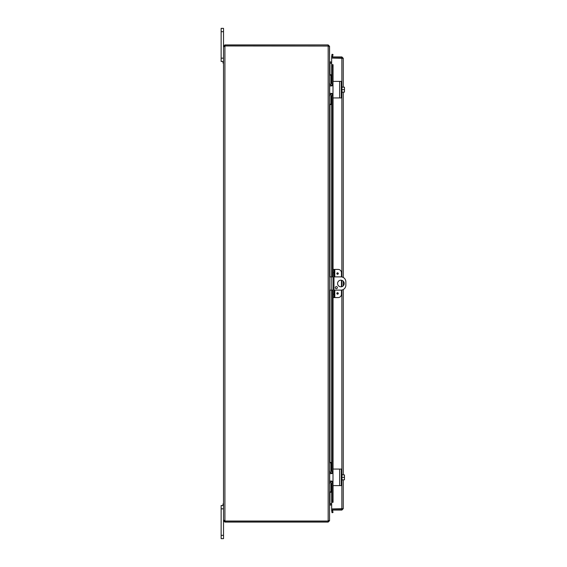 <?xml version="1.0" encoding="UTF-8"?>
<svg xmlns="http://www.w3.org/2000/svg" width="567" height="567" viewBox="0 0 567 567"><rect width="100%" height="100%" fill="white"/><g stroke="black" fill="none" stroke-linecap="round" stroke-linejoin="round"><path stroke-width="0.85" d="M221.137 28.35L223.518 28.35L221.137 28.35L221.137 61.484L223.518 61.484L223.029 61.484L223.029 63.079L223.518 63.079M221.137 58.174L223.518 58.174L223.518 28.35M221.137 505.516L223.518 505.516L221.137 505.516L223.518 505.516L221.137 505.516L223.518 505.516L221.137 505.516L223.518 505.516L221.137 505.516L221.137 538.65L223.518 538.65L223.518 520.69L225.212 521.101L224.915 522.079L223.518 520.69L223.518 508.826L221.137 508.826M332.999 276.873L329.555 276.873M329.555 290.127L332.999 290.127M333.977 290.127L340.895 290.127A4.968 4.968 0 0 0 345.863 285.158L345.863 281.842A4.968 4.968 0 0 0 340.895 276.873L333.977 276.873M340.895 286.817A3.317 3.317 0 0 1 338.024 281.842A3.317 3.317 0 0 1 343.765 281.842A3.317 3.317 0 0 1 340.895 286.817M336.337 286.597A1.035 1.035 0 0 1 337.23 288.156A1.035 1.035 0 0 1 335.444 288.156A1.035 1.035 0 0 1 336.337 286.597M223.518 503.921L223.029 503.921L223.029 505.516L223.518 505.516M331.66 63.291L329.781 63.128L331.66 63.143M329.47 46.31L329.555 61.746L331.66 62.164M329.973 492.262L329.973 503.709L331.66 503.709M331.66 503.857L329.781 503.872M225.212 522.079L328.165 522.079L329.555 520.69L329.555 505.254L331.66 504.836M329.973 74.738L329.973 63.291L329.555 61.895M329.973 503.709L329.555 505.105M328.577 520.541L328.165 520.953L328.165 46.047L329.555 46.459L329.555 520.541L328.165 521.038L225.248 521.038A0.928 0.928 0 0 0 224.915 520.527L224.504 520.69M329.555 46.31L328.165 44.921L225.212 44.921L225.212 45.899L328.491 46.055M328.491 520.945L328.165 522.079M328.165 46.047L225.248 45.962A0.928 0.928 0 0 1 224.915 46.473L223.518 46.473L224.915 46.473L224.915 520.527L223.93 520.329M328.165 45.899L328.165 44.921M223.93 46.671L223.518 46.473L223.518 520.527L224.504 520.527M224.518 46.593L224.915 46.473M224.504 46.31L223.518 46.31L224.915 44.921L224.504 46.473M224.915 521.101L224.915 522.079M225.212 521.101L328.165 521.101M336.826 273.556A0.73 0.73 0 0 1 337.918 272.925A0.73 0.73 0 0 1 337.918 274.187A0.73 0.73 0 0 1 336.826 273.556M336.826 293.444A0.73 0.73 0 0 1 337.918 292.813A0.73 0.73 0 0 1 337.918 294.075A0.73 0.73 0 0 1 336.826 293.444M334.806 276.873L334.806 269.417L338.13 269.417A3.317 3.317 0 0 1 341.447 272.734L341.447 276.902M333.977 269.417L332.999 269.417L332.999 272.734L333.977 272.734L333.977 269.417L334.806 269.417M341.447 290.098L341.447 294.266A3.317 3.317 0 0 1 338.13 297.583L334.806 297.583L334.806 290.127M333.977 297.583L333.977 294.266L332.999 294.266L332.999 297.583L334.806 297.583M333.977 294.266L333.977 272.734M332.999 294.266L332.999 272.734M341.447 286.767L341.447 280.233M341.313 58.061A1.658 1.658 0 0 0 340.767 57.912A1.658 1.658 0 0 1 341.313 58.061M340.469 57.912A1.658 1.658 0 0 0 339.924 58.061A1.658 1.658 0 0 1 340.469 57.912M339.938 508.939A1.658 1.658 0 0 0 341.299 508.939M332.652 56.424L332.999 54.467L332.028 54.297L331.688 56.253L332.645 56.445A0.411 0.411 0 0 0 333.056 56.927M331.688 56.253L331.681 56.275A1.396 1.396 0 0 0 331.723 56.927M331.688 64.688L332.028 66.672L332.999 66.672L332.652 64.688L331.66 64.688L331.681 83.994M332.999 66.672L332.999 81.768A0.397 0.397 0 0 1 333.396 81.372L339.073 81.372M332.999 85.511L332.999 87.998M332.999 91.308L332.999 93.796M339.073 97.935L333.396 97.935A0.397 0.397 0 0 1 332.999 97.538L332.999 269.417M332.999 297.583L332.999 469.462A0.397 0.397 0 0 1 333.396 469.065L339.073 469.065M332.999 473.204L332.999 475.692M332.999 479.002L332.999 481.489M339.073 485.628L333.396 485.628A0.397 0.397 0 0 1 332.999 485.232L332.999 500.328L332.028 500.328L331.688 502.312L332.652 502.312L332.999 500.328M331.688 502.312L331.681 483.006M331.688 510.747L332.028 512.703L332.999 512.533L332.652 510.576L331.681 510.725A1.396 1.396 0 0 1 331.723 510.073M332.652 510.576L332.645 510.555A0.411 0.411 0 0 1 333.056 510.073M332.652 64.688L333.056 64.688L333.056 81.556M332.652 502.312L331.66 502.319L331.66 483.02M332.028 66.672L332.028 84.164M332.028 85.404L332.028 85.872M332.028 93.435L332.028 93.902M332.028 95.136L332.028 276.873M332.028 290.127L332.028 471.864M332.028 473.098L332.028 473.565M332.028 481.128L332.028 481.596M332.028 482.836L332.028 500.328M342.277 508.677L341.866 509.088L331.66 509.088L331.66 510.073L341.866 510.073L343.255 508.677L331.66 508.939L331.66 502.319M333.056 502.312L333.056 485.444M331.66 83.98L331.66 64.688L333.056 64.681M331.66 64.681L331.66 58.061L343.255 58.323L341.866 56.927L331.66 56.927L331.66 57.912L341.866 57.912L341.866 56.927M342.277 58.323L341.866 57.912M341.866 509.088L341.866 510.073M343.255 58.323L343.255 87.169M343.255 92.138L343.255 277.469M343.255 281.175L343.255 285.825M343.255 289.531L343.255 474.863M343.255 479.831L343.255 508.677M332.999 84.596L331.674 85.922L329.682 85.922L329.682 93.385L331.674 93.385L332.999 94.71L332.999 81.768M332.999 97.538L332.999 94.71M333.396 97.935L341.277 97.935L341.277 81.372L333.396 81.372M332.716 93.895L331.674 93.385L332.716 93.895M332.716 85.411L331.915 85.9M344.424 87.169A4.274 4.274 0 0 1 344.46 87.219A4.274 4.274 0 0 0 344.424 87.169L344.155 87.169A3.515 3.041 0 0 1 344.46 88.409L344.46 92.088A4.274 4.274 0 0 1 344.424 92.138A4.274 4.274 0 0 0 344.46 92.088M344.424 92.138L344.155 92.138A3.515 3.041 180 0 0 344.46 90.897L344.46 91.578M341.944 92.138L344.155 92.138M344.46 87.219L344.46 87.729M344.46 90.897A3.515 3.041 180 0 0 344.155 89.65A3.515 3.041 0 0 0 344.46 88.409M341.277 93.101L341.944 93.101L341.944 89.65L344.155 89.65M341.944 87.169L344.155 87.169M341.944 89.65L341.944 86.205L341.277 86.205M329.583 82.598L329.555 75.142L330.937 75.142L330.937 74.738L329.555 74.738M330.937 104.562L329.555 104.562L330.937 104.562L330.937 104.165L329.555 104.165L329.583 96.702M330.937 75.142L330.937 82.605A1.658 1.658 0 0 0 332.595 84.263L332.999 84.263M329.555 97.106L329.555 97.099A3.317 3.317 0 0 1 332.638 93.803M332.638 85.504A3.317 3.317 0 0 1 329.555 82.194M332.999 95.043L332.595 95.043A1.658 1.658 0 0 0 330.937 96.695L330.937 104.165M332.999 472.29L331.674 473.615L329.682 473.615L329.682 481.078L331.674 481.078L332.999 482.404L332.999 469.462M332.999 485.232L332.999 482.404M333.396 485.628L341.277 485.628L341.277 469.065L333.396 469.065M332.716 481.589L331.674 481.078L332.716 481.589M332.716 473.105L331.915 473.594M344.424 474.863A4.274 4.274 0 0 1 344.46 474.912A4.274 4.274 0 0 0 344.424 474.863L344.155 474.863A3.515 3.041 0 0 1 344.46 476.103L344.46 479.781A4.274 4.274 0 0 1 344.424 479.831A4.274 4.274 0 0 0 344.46 479.781M344.424 479.831L344.155 479.831A3.515 3.041 180 0 0 344.46 478.591L344.46 479.271M341.944 479.831L344.155 479.831M344.46 474.912L344.46 475.422M344.46 478.591A3.515 3.041 180 0 0 344.155 477.35A3.515 3.041 0 0 0 344.46 476.103M341.277 480.795L341.944 480.795L341.944 477.35L344.155 477.35M341.944 474.863L344.155 474.863M341.944 477.35L341.944 473.899L341.277 473.899M329.583 470.298L329.555 462.835L330.937 462.835L330.937 462.438L329.555 462.438L330.937 462.438M329.555 492.262L330.937 492.262L330.937 491.858L329.555 491.858L329.583 484.402M330.937 462.835L330.937 470.305A1.658 1.658 0 0 0 332.595 471.957L332.999 471.957M329.555 484.806A3.317 3.317 0 0 1 332.638 481.496M332.638 473.197A3.317 3.317 0 0 1 329.555 469.894M332.999 482.737L332.595 482.737A1.658 1.658 0 0 0 330.937 484.395L330.937 491.858M221.137 31.667L223.518 31.667M331.213 290.127L331.213 276.873M223.518 535.333L221.137 535.333M329.973 62.164L329.973 63.143M329.973 83.803L329.973 85.922M329.973 93.385L329.973 95.504M329.973 104.562L329.973 276.873M329.973 290.127L329.973 462.438M329.973 471.496L329.973 473.615M329.973 481.078L329.973 483.197M329.973 504.836L329.973 503.857M337.131 273.556A0.425 0.425 0 0 1 337.769 273.195A0.425 0.425 0 0 1 337.769 273.925A0.425 0.425 0 0 1 337.131 273.556M337.131 293.444A0.425 0.425 0 0 1 337.769 293.075A0.425 0.425 0 0 1 337.769 293.805A0.425 0.425 0 0 1 337.131 293.444M331.681 56.275L332.645 56.445M332.645 510.555L331.681 510.725M331.681 85.291L331.681 85.922M331.681 93.385L331.681 94.016M331.681 95.313L331.681 276.873M331.681 290.127L331.681 471.687M331.681 472.984L331.681 473.615M331.681 481.078L331.681 481.709M333.056 97.744L333.056 269.417M333.056 297.583L333.056 469.256M341.866 508.939L341.866 480.795M341.866 473.899L341.866 290.035M341.866 286.668L341.866 280.332M341.866 276.965L341.866 93.101M341.866 86.205L341.866 58.061M339.626 81.372L339.626 97.935M339.626 469.065L339.626 485.628M331.66 481.716L331.66 481.078M331.66 473.615L331.66 472.977M331.66 471.673L331.66 290.127M331.66 276.873L331.66 95.327M331.66 94.023L331.66 93.385M331.66 85.922L331.66 85.284"/></g></svg>
